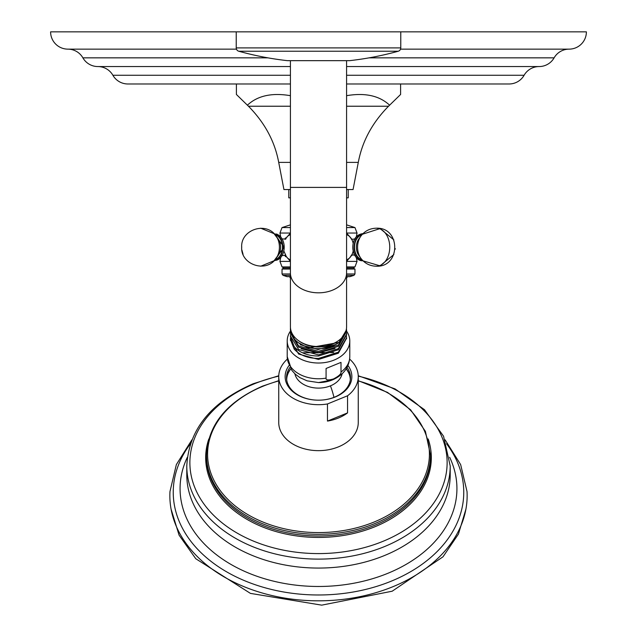 <?xml version="1.0" encoding="UTF-8"?>
<svg xmlns="http://www.w3.org/2000/svg" width="637" height="637" viewBox="0 0 637 637"><rect width="100%" height="100%" fill="white"/><g stroke="black" fill="none" stroke-linecap="round" stroke-linejoin="round"><path stroke-width="0.96" d="M445.112 439.849L460.655 464.596L467.025 491.549A148.636 105.105 180 0 1 392.822 586.741A148.636 105.105 180 0 1 241.646 585.682A148.636 105.105 180 0 1 169.975 491.549L176.345 464.596L191.888 439.849M349.649 359.117A39.757 28.108 180 0 1 358.257 376.586L358.257 422.538A39.757 28.108 180 0 1 338.374 446.887A39.757 28.108 180 0 1 278.743 422.538L278.743 376.586A39.757 28.108 180 0 1 287.351 359.117M358.257 376.586A39.757 28.108 180 0 1 347.555 395.776L327.474 403.969A39.757 28.108 180 0 1 278.743 376.586M327.474 403.969L327.474 421.081A39.757 28.108 180 0 0 338.374 418.039A39.757 28.108 180 0 0 347.555 412.887L327.474 421.081M347.555 395.776L347.555 412.887M347.953 365.511A33.355 23.585 180 0 1 335.181 397.018A33.355 23.585 180 0 1 318.5 400.179A33.355 23.585 180 0 1 289.047 365.511M347.046 367.382A31.977 22.613 180 0 1 350.477 377.566A31.977 22.613 180 0 1 334.489 397.146A31.977 22.613 180 0 1 318.5 400.179A31.977 22.613 180 0 1 286.523 377.566A31.977 22.613 180 0 1 289.954 367.382M286.57 378.792A31.977 22.613 180 0 1 290.759 368.767L288.84 371.897A31.802 22.486 180 0 0 286.698 379.931M350.302 379.931A31.802 22.486 180 0 0 348.16 371.897L346.233 368.791A31.977 22.613 180 0 1 350.43 378.792M333.533 378.935C328.214 380.464 325.73 380.185 326.072 378.115L326.072 368.473L341.002 362.381L341.002 372.016C341.336 373.815 338.852 376.125 333.533 378.935M346.584 331.16A31.285 22.12 0 0 1 349.785 340.899A31.285 22.12 0 0 1 334.138 360.056A31.285 22.12 180 0 1 287.215 340.899A31.285 22.12 180 0 1 290.448 331.105M290.472 338.239L290.416 339.465L294.167 349.084L295.409 347.993M346.536 336.495L346.584 337.698L338.358 352.181L318.5 358.44C307.886 358.392 299.772 355.271 294.167 349.084M290.424 339.959L298.642 354.068L318.5 359.451L338.358 353.209L346.576 338.215M290.424 336.463L294.167 346.647C299.772 352.834 307.886 355.956 318.5 356.011L338.358 349.761L346.576 334.72M290.456 327.776L290.416 328.803A28.084 19.858 0 0 0 290.416 328.827L290.56 328.748M346.456 328.62L346.584 330.603L338.358 345.087L318.5 351.345L298.642 345.971L290.416 332.371L290.464 331.256M346.544 333L346.584 334.146L338.358 348.63L318.5 354.889L298.642 349.514L290.416 335.914L290.464 334.743M302.408 352.763L333.716 352.532M301.229 348.742L318.014 352.93L335.046 348.415M300.226 344.744L318.07 349.522L336.161 344.346M299.716 341.464A26.547 18.768 0 0 0 337.284 341.464M345.995 330.762L338.948 342.443L308.141 347.945L295.265 340.962L290.416 330.133L290.416 328.827A28.084 19.858 0 0 0 308.149 347.292A28.084 19.858 0 0 0 338.948 342.443M290.424 332.976L298.642 347.189L318.5 352.579L338.358 346.329L346.576 331.232M346.584 60.666L346.584 326.693A28.084 19.858 180 0 1 346.584 326.717A28.084 19.858 180 0 1 318.5 346.56A28.084 19.858 180 0 1 290.416 326.693A28.084 19.858 180 0 1 290.416 326.677M349.187 60.658A2.07 2.07 90 0 0 349.649 60.658L287.351 60.658A2.07 2.07 -90 0 0 287.582 60.666L349.418 60.666M349.649 60.658A311.111 311.111 0 0 0 398.244 51.231L238.756 51.231A311.111 311.111 0 0 0 287.351 60.658M398.244 51.231A3.456 3.456 0 0 0 400.769 47.902L236.231 47.902A3.456 3.456 0 0 0 238.756 51.231M346.584 83.98L509.098 83.98A17.287 17.287 0 0 0 524.108 75.27A17.287 17.287 0 0 1 539.109 66.559A17.287 17.287 0 0 0 554.11 57.848A17.287 17.287 0 0 1 569.12 49.137A17.287 17.287 0 0 0 586.398 31.85L400.769 31.85L400.769 47.902M400.769 31.85L236.231 31.85L236.231 47.902M290.416 276.657L287.08 276.657L283.019 275.343L282.032 273.982L282.032 269.053L283.887 267.986L282.032 266.911L279.954 261.385L290.416 261.385M346.584 276.657L349.92 276.657L353.981 275.343L354.968 273.982L346.584 273.982M290.416 275.343L283.019 275.343M346.584 275.343L353.981 275.343M290.416 273.982L282.032 273.982M290.416 269.053L282.032 269.053M346.584 269.053L354.968 269.053L354.968 273.982M346.584 267.986L353.113 267.986L354.968 269.053M290.416 267.986L283.887 267.986M290.416 266.911L282.032 266.911M346.584 266.911L354.968 266.911L353.113 267.986M346.584 261.385L357.046 261.385L354.968 266.911M346.584 233.086L351.982 239.337M351.982 255.079L346.584 261.329M356.314 236.837L357.046 233.038L346.584 233.038M346.584 227.576L354.968 227.576L357.046 233.038M285.4 237.935L285.241 238.469M285.249 255.994L285.464 256.671M289.532 261.146L289.946 261.25M290.416 233.038L279.954 233.038L280.686 236.837M290.416 261.329L285.018 255.079M285.018 239.337L290.416 233.086M290.416 227.576L282.032 227.576L290.416 224.853M346.584 197.844L348.232 197.844L348.232 189.547M290.416 197.844L288.768 197.844L288.768 189.547M400.601 83.98L400.601 94.459L388.538 106.228C372.247 122.742 362.166 141.462 358.289 162.395L353.065 189.547L346.584 189.547M290.416 189.547L283.935 189.547L278.711 162.395C274.834 141.462 264.753 122.742 248.462 106.228L236.399 94.459L236.399 83.98M389.597 105.185C379.477 95.717 365.144 92.548 346.584 95.677M290.416 83.98L127.902 83.98A17.287 17.287 0 0 1 112.892 75.27A17.287 17.287 0 0 0 97.891 66.559L290.416 66.559M539.109 66.559L346.584 66.559M236.454 49.137L67.88 49.137A17.287 17.287 0 0 1 82.89 57.848A17.287 17.287 0 0 0 97.891 66.559M569.12 49.137L400.546 49.137M236.231 31.85L50.602 31.85A17.287 17.287 0 0 0 67.88 49.137M290.416 95.677C271.856 92.548 257.523 95.717 247.403 105.185M362.445 260.214A13.074 9.244 -90 0 1 354.108 247.212A13.074 9.244 -90 0 1 362.445 234.201M274.555 234.201A13.074 9.244 90 0 1 282.892 247.212A13.074 9.244 -90 0 1 274.555 260.214M289.668 276.657A2.07 2.07 0 0 0 290.416 277.923M347.332 276.657A2.07 2.07 0 0 1 346.584 277.923M190.455 443.766A145.26 102.716 0 0 0 217.432 566.046A145.26 102.716 0 0 0 391.134 581.223A145.26 102.716 0 0 0 446.545 443.766M187.35 457.27A138.428 97.883 0 0 0 230.761 564.302A138.428 97.883 0 0 0 387.71 573.364A138.428 97.883 0 0 0 449.65 457.27M186.952 470.464A131.708 93.129 0 0 0 186.792 474.939A131.708 93.129 0 0 0 384.35 555.591A131.708 93.129 180 0 0 450.208 474.939L450.208 465.989A131.708 93.129 180 0 1 384.35 546.642A131.708 93.129 180 0 1 186.792 465.989C188.703 429.617 210.863 402.194 253.279 383.713L278.767 375.734M358.249 376.133A128.626 90.956 180 0 1 446.426 453.13A128.626 90.956 180 0 1 382.813 541.402A128.626 90.956 180 0 1 207.105 508.111A128.626 90.956 180 0 1 254.187 383.872A128.626 90.956 180 0 1 278.751 376.133M208.825 438.957A112.821 79.776 0 0 0 250.946 521.56A112.821 79.776 0 0 0 374.906 526.751A112.821 79.776 0 0 0 428.175 438.957M206.499 455.105L206.499 456.769A112.001 79.195 0 0 0 374.5 525.358A112.001 79.195 0 0 0 430.501 456.769L430.501 455.105A112.001 79.195 180 0 1 374.5 523.694A112.001 79.195 180 0 1 206.499 455.105C207.965 424.879 226.692 401.867 262.667 386.086L278.743 380.679M358.257 380.934A110.918 78.431 180 0 1 429.075 448.002A110.918 78.431 180 0 1 373.959 522.077A110.918 78.431 180 0 1 222.44 493.364A110.918 78.431 180 0 1 263.041 386.229A110.918 78.431 180 0 1 278.743 380.934M333.955 397.361A33.809 11.952 -112.2 0 0 330.444 385.847A23.895 16.896 180 0 1 294.883 373.8M330.444 385.847A23.895 16.896 0 0 0 342.117 373.8M287.215 340.899L287.215 356.648L291.786 370.296L295.265 374.158L299.939 377.63L307.074 380.83L318.5 382.574A27.479 19.428 0 0 0 332.235 379.971M287.215 356.648A31.285 22.12 0 0 0 326.072 378.115M341.002 372.016A31.285 22.12 0 0 0 349.785 356.648C349.323 367.191 343.582 374.938 332.554 379.883L318.5 382.574M346.584 272.954A28.084 19.858 180 0 1 318.5 292.821A28.084 19.858 180 0 1 290.416 272.954L290.416 326.693M346.584 187.405L290.416 187.405L290.416 272.954M358.289 162.395L346.584 162.395M290.416 162.395L278.711 162.395M290.416 106.228L248.462 106.228M388.538 106.228L346.584 106.228M524.108 75.27L346.584 75.27M290.416 75.27L112.892 75.27M554.11 57.848L369.102 57.848M267.898 57.848L82.89 57.848M346.584 234.44A13.552 9.579 -90 0 1 347.858 235.228M347.858 259.187A13.552 9.579 -90 0 1 346.584 259.984M346.584 234.655A12.907 9.125 -90 0 1 353.193 243.43M353.193 250.986A12.907 9.125 -90 0 1 346.584 259.761M362.135 260.406A13.202 9.332 -90 0 1 352.802 247.212A13.202 9.332 -90 0 1 362.135 234.01M361.824 259.53A12.509 8.846 -90 0 1 354.506 247.212A12.509 8.846 -90 0 1 361.824 234.894M376.308 266.218C369.89 266.059 364.754 263.423 360.884 258.327L358.838 255.493A11.601 8.201 -90 0 1 358.838 238.931L360.884 236.088C364.754 230.992 369.89 228.365 376.308 228.197A19.014 13.441 -90 0 1 389.748 247.212A19.014 13.441 90 0 1 376.308 266.218C400.864 267.301 400.864 227.122 376.308 228.197M360.884 258.327A15.575 11.012 -90 0 1 360.884 236.088M290.416 259.984A13.552 9.579 90 0 1 289.142 259.187M289.142 235.228A13.552 9.579 90 0 1 290.416 234.44M285.36 239.225A12.907 9.125 90 0 1 290.416 234.655M290.416 259.761A12.907 9.125 90 0 1 285.36 255.19M274.396 260.39A13.202 9.332 -90 0 0 284.198 247.212A13.202 9.332 90 0 0 274.396 234.026M275.176 234.894A12.509 8.846 90 0 1 282.494 247.212A12.509 8.846 -90 0 1 275.176 259.53M278.162 255.493A11.601 8.201 -90 0 0 280.614 247.212A11.601 8.201 90 0 0 278.162 238.931L276.116 236.088A15.575 11.012 90 0 1 279.412 247.212A15.575 11.012 -90 0 1 276.116 258.327L278.162 255.493M465.918 509.162L458.449 534.069L442.994 556.81L392.185 591.208L321.701 605.15L250.445 593.389L195.774 558.729L179.085 535.16L171.082 509.162M450.208 465.989L443.559 436.234L424.481 409.695L395.067 388.912L358.233 375.734M186.792 465.989L186.792 474.939M430.501 455.105L425.405 431.345L410.618 409.806L387.535 392.408L358.257 380.679M349.785 340.899L349.785 356.648M290.416 339.465L290.416 340.453M346.584 338.733L346.584 337.69M290.416 335.914L290.416 337.013M346.584 334.146L346.584 335.293M290.416 332.371L290.416 333.573M346.584 330.603L346.584 331.853M290.416 60.666L290.416 187.405M357.046 261.385L356.314 257.579M393.849 239.87L380.074 228.572L357.198 235.929M362.971 233.66L362.708 233.66C347.738 235.547 351.56 261.496 362.708 260.756L357.413 258.678M395.266 248.645L395.219 249.202M393.849 254.537L380.074 265.844L362.708 260.756M274.292 260.756L279.818 258.471L280.686 257.579L279.954 261.385M279.954 233.038L282.032 227.576M346.584 224.853L354.968 227.576M346.584 234.328L349.259 236.096L351.664 239.233M351.664 255.182L349.227 258.359L346.584 260.087M355.303 238.955L351.441 239.321M351.441 255.095L351.106 255.469L353.201 254.919L355.303 255.469M290.416 234.328L287.741 236.096L285.336 239.233M290.416 260.087L287.741 258.327L285.336 255.182M281.697 255.469L285.894 255.469L283.815 250.962M285.894 238.955L281.697 238.955M260.692 228.197L274.029 233.66L284.198 247.212L274.029 260.756L260.692 266.218M241.694 246.392L241.678 247.212C240.587 264.849 266.537 273.377 276.116 258.327M241.678 247.212C240.587 229.567 266.537 221.039 276.116 236.088M276.593 234.026L277.246 234.273M241.678 247.299L241.702 248.143M241.877 249.943L243.071 254.354"/></g></svg>
